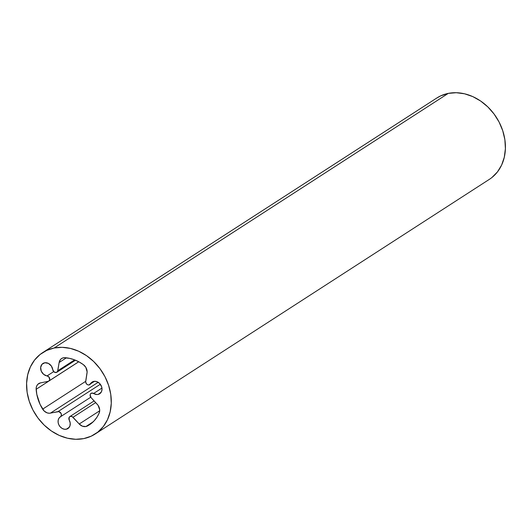 <?xml version="1.0" encoding="UTF-8"?>
<svg xmlns="http://www.w3.org/2000/svg" width="532" height="532" viewBox="0 0 532 532"><rect width="100%" height="100%" fill="white"/><g stroke="black" fill="none" stroke-linecap="round" stroke-linejoin="round"><path stroke-width="0.8" d="M66.294 429.211L69.227 427.309L66.294 429.211L68.561 428.067L69.958 425.859L70.204 423.026L69.26 420.127A6.976 5.699 57.1 0 1 67.943 428.546A6.976 5.699 57.1 0 1 66.294 429.211A6.976 5.699 57.1 0 1 58.846 424.829A6.976 5.699 57.1 0 1 60.375 416.829A6.976 5.699 57.1 0 1 60.435 416.795L58.986 418.212L58.188 420.187L58.128 422.474L58.826 424.789L60.189 426.844L62.051 428.38L64.172 429.198L66.294 429.211M85.911 426.531L93.087 421.896L85.911 426.531A7.747 6.331 -122.9 0 0 87.341 426.032A7.747 6.331 57.1 0 1 85.911 426.531A7.747 6.331 57.1 0 1 79.228 424.011L82.42 426.199L85.911 426.531M91.198 423.538L87.341 426.032L91.039 423.658L94.284 420.672L97.01 417.121L99.165 413.085L99.69 409.786L98.028 405.244L91.019 397.564L90.134 394.797L90.453 393.959L91.837 393.055L96.957 394.531L98.054 394.431L100.994 392.536L98.054 394.431L99.132 394.086L101.472 391.712L102.018 389.351L101.639 386.764L99.491 383.333L96.139 381.444L93.792 381.384A6.976 5.699 57.1 0 1 101.24 385.767A6.976 5.699 57.1 0 1 99.703 393.766A6.976 5.699 57.1 0 1 98.054 394.431A6.976 5.699 57.1 0 1 93.599 393.474L101.945 388.081L93.599 393.474A2.906 2.374 57.1 0 0 91.058 393.348A2.906 2.374 57.1 0 0 91.019 397.564L97.243 404.287A7.747 6.331 57.1 0 1 99.165 413.085A37.579 30.696 57.1 0 1 89.323 424.875A37.579 30.696 57.1 0 1 87.341 426.032L91.198 423.538M56.864 372.247A2.906 2.374 57.1 0 0 57.789 370.751L74.62 359.878L57.789 370.751L59.132 362.511A7.747 6.331 57.1 0 1 61.612 358.528A7.747 6.331 57.1 0 1 65.004 357.69A37.579 30.696 57.1 0 1 83.318 364.606A7.747 6.331 57.1 0 1 87.035 373.052L85.672 381.989L86.583 384.004L87.78 384.822L89.09 384.949A2.906 2.374 57.1 0 0 89.782 384.676A2.906 2.374 57.1 0 0 90.473 383.904L94.51 381.298L90.473 383.904A6.976 5.699 57.1 0 1 92.136 382.056A6.976 5.699 57.1 0 1 93.792 381.384L91.85 382.255L89.09 384.949A2.906 2.374 57.1 0 1 85.699 381.284L87.128 371.915L85.805 367.306L83.318 364.606L78.955 361.873L74.38 359.785L69.699 358.382L63.94 357.71L61.978 358.309L60.409 359.599L59.132 362.511L57.596 371.389L56.173 372.52A2.906 2.374 57.1 0 1 52.768 369.667L51.338 365.989L48.399 363.403L44.914 362.757L42.015 364.254L40.658 367.413L41.277 371.196L43.677 374.375L48.758 376.789L49.729 379.535L48.878 381.025L48.106 381.358L40.538 382.874L37.865 384.284L36.695 385.999L36.156 388.134L36.808 394.392L40.093 404.426L44.196 411.063L47.215 412.899L49.383 413.244L58.879 411.622L61.107 413.457L61.373 415.379L60.435 416.795A2.906 2.374 57.1 0 1 60.435 416.795A2.906 2.374 57.1 0 0 61.094 413.444A2.906 2.374 57.1 0 0 57.995 411.615L50.427 413.131L98.161 382.295L50.427 413.131A7.747 6.331 57.1 0 1 42.633 409.148L85.692 381.338L42.633 409.148A37.579 30.696 57.1 0 1 36.143 389.291A7.747 6.331 57.1 0 1 38.703 383.612A7.747 6.331 57.1 0 1 40.538 382.874L48.106 381.358A2.906 2.374 57.1 0 0 48.791 381.078A2.906 2.374 57.1 0 0 49.589 378.146A2.906 2.374 57.1 0 0 47.069 375.905A6.976 5.699 57.1 0 1 41.017 370.518A6.976 5.699 57.1 0 1 42.939 363.476A6.976 5.699 57.1 0 1 49.004 363.748A6.976 5.699 57.1 0 1 52.768 369.667L53.978 371.868L56.173 372.52A2.906 2.374 57.1 0 0 56.864 372.247L75.478 360.217M95.208 433.986L489.34 179.364A48.425 39.554 -122.9 0 0 499.974 123.81A48.425 39.554 -122.9 0 0 448.257 93.393L54.131 348.008A48.425 39.554 57.1 0 1 105.841 378.425A48.425 39.554 57.1 0 1 95.208 433.986A48.425 39.554 57.1 0 1 83.743 438.607A48.425 39.554 57.1 0 1 32.026 408.19A48.425 39.554 57.1 0 1 42.66 352.636A48.425 39.554 57.1 0 1 54.131 348.008L448.257 93.393L440.802 95.813L436.639 98.114M491.934 177.502L497.427 171.942L501.603 165.106L504.289 157.253L505.4 148.687L504.881 139.736L502.753 130.752L499.102 122.067L494.068 114.021L487.837 106.919L480.662 101.047L472.808 96.611L464.576 93.798L456.29 92.714L448.257 93.393A48.425 39.554 -122.9 0 0 436.792 98.014L42.66 352.636M83.743 438.607L75.71 439.286L67.424 438.202L59.192 435.389L51.338 430.953L44.163 425.081L37.932 417.979L32.898 409.933L29.247 401.248L27.119 392.264L26.6 383.313L27.711 374.747L30.397 366.894L34.573 360.058L40.066 354.498L46.67 350.428L54.131 348.008L62.158 347.329L70.443 348.42L78.676 351.233L86.53 355.662L93.705 361.541L99.936 368.636L104.97 376.683L108.621 385.368L110.749 394.358L111.268 403.309L110.157 411.874L107.471 419.728L103.294 426.564L97.802 432.124L91.198 436.187L83.743 438.607M69.26 420.127L69.133 417.347L70.45 416.35L72.219 416.662L79.228 424.011L99.697 410.784L79.228 424.011L73.004 417.288L95.7 402.618L73.004 417.288A2.906 2.374 57.1 0 0 69.805 416.616A2.906 2.374 57.1 0 0 69.26 420.127M78.749 361.767L36.143 389.291L78.749 361.767M53.705 371.615L47.069 375.905L53.705 371.615M59.132 362.511L66.394 357.823L59.132 362.511M100.322 384.27L57.995 411.615L100.322 384.27M60.482 416.762L90.733 397.218L60.455 416.775M78.716 361.747L48.804 381.072M94.117 400.909L69.805 416.616"/></g></svg>
